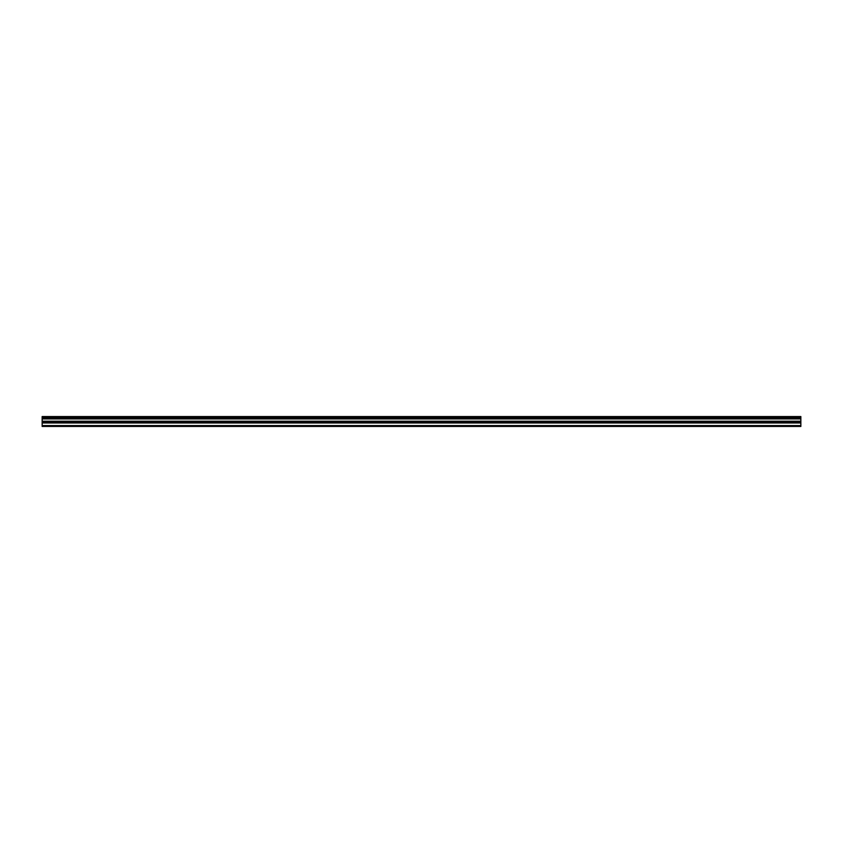 <?xml version="1.0" encoding="UTF-8"?>
<svg xmlns="http://www.w3.org/2000/svg" width="843" height="843" viewBox="0 0 843 843"><rect width="100%" height="100%" fill="white"/><g stroke="black" fill="none" stroke-linecap="round" stroke-linejoin="round"><path stroke-width="1.26" d="M42.15 417.791L42.15 416.547L800.85 416.547L800.85 417.791L42.15 417.791L42.15 426.453L800.85 426.453L800.85 421.215L42.15 421.215M800.85 417.791L800.85 421.215M42.15 425.567L800.85 425.567M42.15 416.79L800.85 416.79M42.15 422.986L800.85 422.986M42.15 418.929L800.85 418.929M42.15 421.964L800.85 421.964"/></g></svg>
